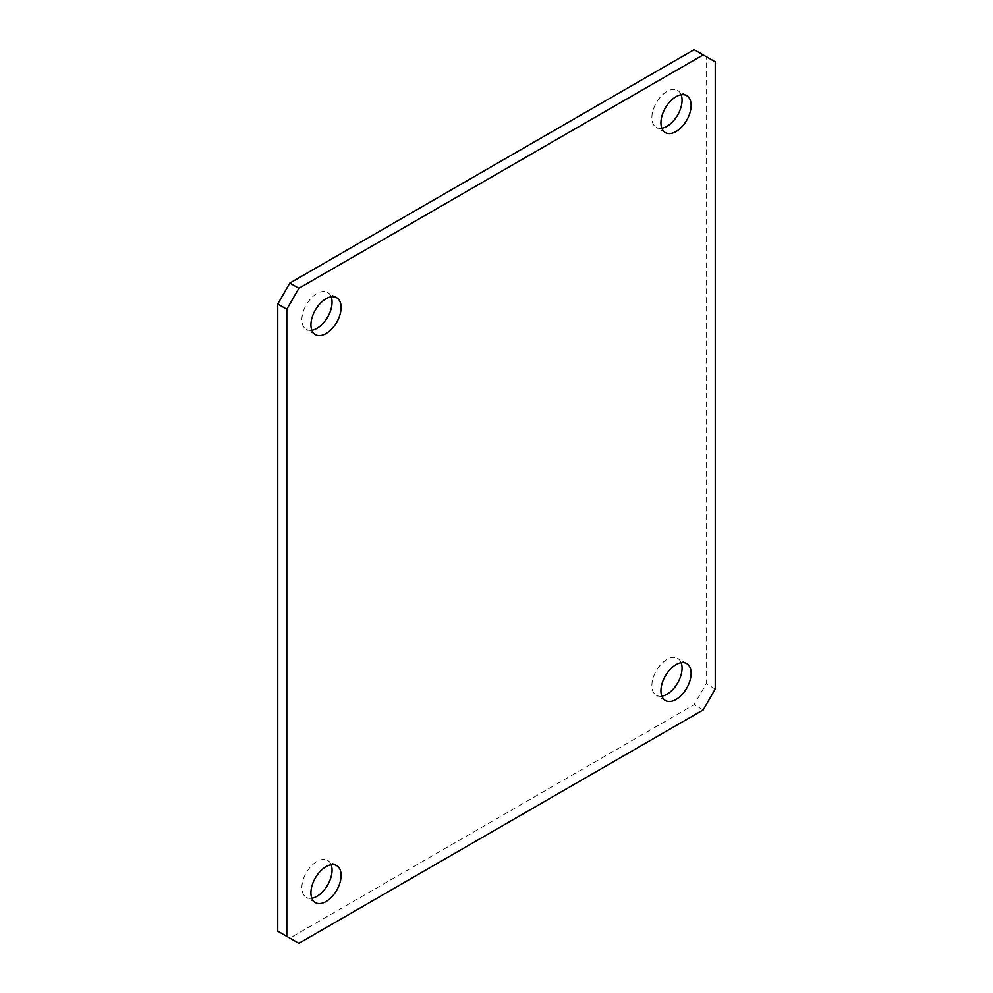 <?xml version="1.0" encoding="UTF-8"?>
<svg xmlns="http://www.w3.org/2000/svg" width="993" height="993" viewBox="0 0 993 993"><rect width="100%" height="100%" fill="white"/><g stroke="black" fill="none" stroke-linecap="round" stroke-linejoin="round"><path stroke-width="0.74" stroke-dasharray="4.96 3.72" d="M681.173 94.757A21.337 12.313 120 0 0 677.648 90.4A21.337 12.313 120 0 0 666.986 91.455A21.337 12.313 120 0 0 653.046 110.26A21.337 12.313 120 0 0 656.311 127.365A21.337 12.313 120 0 0 661.847 128.221M331.153 296.845A21.337 12.313 120 0 0 327.628 292.488A21.337 12.313 120 0 0 316.966 293.543A21.337 12.313 120 0 0 303.026 312.348A21.337 12.313 120 0 0 306.291 329.44A21.337 12.313 120 0 0 311.827 330.309M331.153 864.779A21.337 12.313 120 0 0 327.628 860.41A21.337 12.313 120 0 0 316.966 861.477A21.337 12.313 120 0 0 303.026 880.27A21.337 12.313 120 0 0 306.291 897.374A21.337 12.313 120 0 0 311.827 898.243M681.173 662.691A21.337 12.313 120 0 0 677.648 658.334A21.337 12.313 120 0 0 666.986 659.389A21.337 12.313 120 0 0 653.046 678.194A21.337 12.313 120 0 0 656.311 695.286A21.337 12.313 120 0 0 661.847 696.155M277.742 931.161L289.807 938.124L694.144 704.682L706.209 683.78L706.209 56.613L694.144 49.65M715.258 689.005L706.209 683.78M703.193 709.908L694.144 704.682M715.258 61.839L706.209 56.613M298.856 943.35L289.807 938.124M686.709 95.626L677.648 90.4M336.689 297.714L327.628 292.488M336.689 865.635L327.628 860.41M686.709 663.56L677.648 658.334M665.372 700.512L656.311 695.286M315.352 902.6L306.291 897.374M315.352 334.666L306.291 329.44M665.372 132.59L656.311 127.365"/><path stroke-width="1.49" d="M661.847 128.221A21.337 12.313 120 0 0 666.986 126.297A21.337 12.313 120 0 0 681.173 94.757M676.034 131.523A21.337 12.313 120 0 0 689.974 112.73A21.337 12.313 120 0 0 686.709 95.626A21.337 12.313 120 0 0 676.034 96.681A21.337 12.313 120 0 0 662.095 115.486A21.337 12.313 120 0 0 665.372 132.59A21.337 12.313 120 0 0 676.034 131.523M311.827 330.309A21.337 12.313 120 0 0 316.966 328.385A21.337 12.313 120 0 0 331.153 296.845M326.014 333.611A21.337 12.313 120 0 0 339.954 314.806A21.337 12.313 120 0 0 336.689 297.714A21.337 12.313 120 0 0 326.014 298.769A21.337 12.313 120 0 0 312.075 317.574A21.337 12.313 120 0 0 315.352 334.666A21.337 12.313 120 0 0 326.014 333.611M311.827 898.243A21.337 12.313 120 0 0 316.966 896.319A21.337 12.313 120 0 0 331.153 864.779M326.014 901.545A21.337 12.313 120 0 0 339.954 882.74A21.337 12.313 120 0 0 336.689 865.635A21.337 12.313 120 0 0 326.014 866.703A21.337 12.313 120 0 0 312.075 885.495A21.337 12.313 120 0 0 315.352 902.6A21.337 12.313 120 0 0 326.014 901.545M661.847 696.155A21.337 12.313 120 0 0 666.986 694.231A21.337 12.313 120 0 0 681.173 662.691M676.034 699.457A21.337 12.313 120 0 0 689.974 680.652A21.337 12.313 120 0 0 686.709 663.56A21.337 12.313 120 0 0 676.034 664.615A21.337 12.313 120 0 0 662.095 683.42A21.337 12.313 120 0 0 665.372 700.512A21.337 12.313 120 0 0 676.034 699.457M703.193 709.908L715.258 689.005L715.258 61.839L703.193 54.876L298.856 288.318L286.791 309.22L286.791 936.387L298.856 943.35L703.193 709.908M703.193 54.876L694.144 49.65L289.807 283.092L277.742 303.995L277.742 931.161L286.791 936.387M298.856 288.318L289.807 283.092M286.791 309.22L277.742 303.995"/></g></svg>
